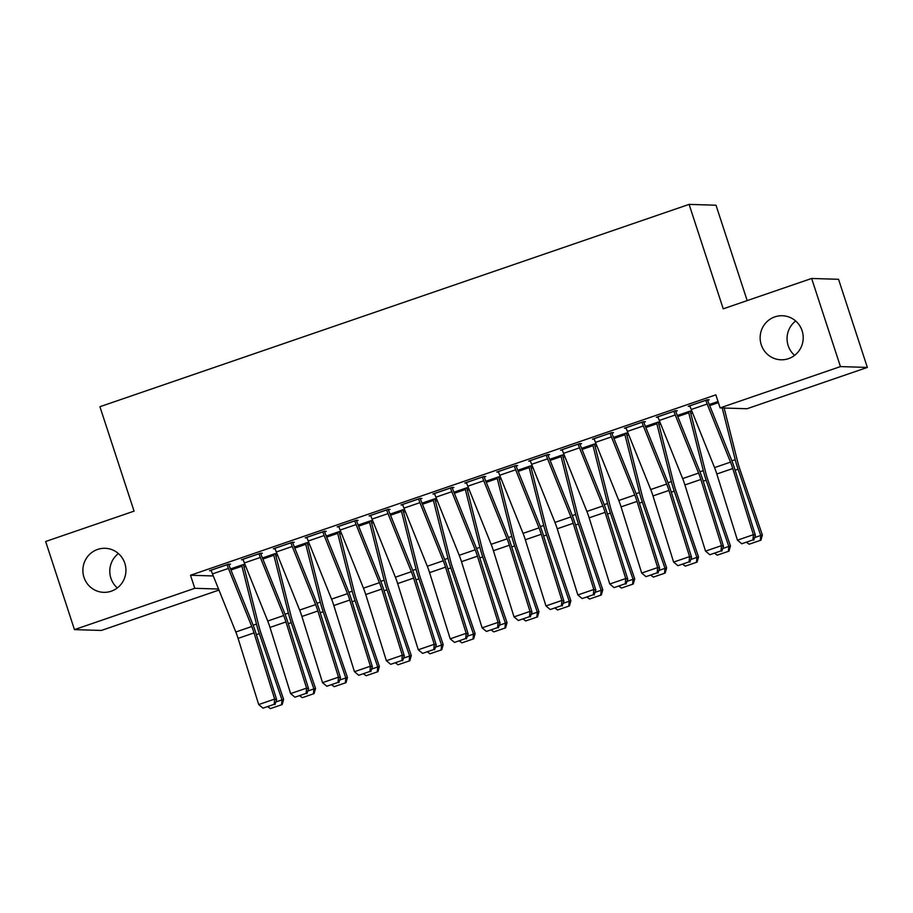 <?xml version="1.0" encoding="UTF-8"?>
<svg xmlns="http://www.w3.org/2000/svg" width="913" height="913" viewBox="0 0 913 913"><rect width="100%" height="100%" fill="white"/><g stroke="black" fill="none" stroke-linecap="round" stroke-linejoin="round"><path stroke-width="1.37" d="M117.332 587.938A22.038 21.535 91.8 0 1 118.405 553.552M124.841 563.31A22.038 21.535 91.8 0 1 103.728 592.343A22.038 21.535 91.8 0 1 83.985 577.336A22.038 21.535 91.8 0 1 105.098 548.302A22.038 21.535 91.8 0 1 124.841 563.31M794.595 355.374A22.038 21.535 91.8 0 1 795.668 320.988M802.105 330.746A22.038 21.535 91.8 0 1 780.992 359.79A22.038 21.535 91.8 0 1 761.248 344.772A22.038 21.535 91.8 0 1 782.361 315.738A22.038 21.535 91.8 0 1 802.105 330.746M243.976 566.962L245.745 566.357M275.897 556.006L277.666 555.389M307.807 545.038L309.587 544.433M339.727 534.082L341.496 533.477M371.637 523.126L373.417 522.51M403.557 512.159L405.326 511.554M435.478 501.203L437.247 500.598M467.388 490.247L469.168 489.63M499.308 479.279L501.077 478.674M531.218 468.323L532.998 467.718M563.138 457.367L564.907 456.751M595.059 446.4L596.828 445.795M626.969 435.444L628.749 434.839M658.889 424.488L660.658 423.872M690.81 413.521L692.579 412.916M218.96 590.072L101.354 630.449L74.455 629.616L194.777 588.303L218.549 589.033M747.176 300.605L716.009 205.22L689.098 204.386L99.928 406.707L134.063 511.143L45.65 541.5L74.455 629.616M689.098 204.386L723.233 308.822L811.646 278.465L838.545 279.298L867.35 367.425L747.028 408.739L720.117 407.906L840.439 366.592L867.35 367.425M275.338 554.214L276.936 553.666L275.121 553.609L262.442 557.969M260.798 553.769L262.385 553.221L260.57 553.164L241.42 559.737L243.223 559.795M339.168 532.302L340.766 531.754L338.951 531.697L326.272 536.045M324.629 531.845L326.226 531.298L324.4 531.24L305.25 537.814L307.053 537.871M402.998 510.378L404.596 509.831L402.781 509.774L390.102 514.133M388.459 509.922L390.056 509.374L388.242 509.317L369.092 515.902L370.883 515.959M466.84 488.455L468.437 487.907L466.611 487.85L453.932 492.21M452.289 488.01L453.887 487.462L452.072 487.405L432.922 493.979L434.714 494.036M530.67 466.543L532.268 465.995L530.442 465.938L517.762 470.286M516.119 466.087L517.717 465.539L515.902 465.482L496.752 472.055L498.544 472.112M594.5 444.62L596.098 444.072L594.283 444.015L581.604 448.374M579.96 444.175L581.558 443.627L579.732 443.57L560.582 450.143L562.385 450.2M658.33 422.696L659.928 422.148L658.113 422.103L645.434 426.451M643.791 422.251L645.388 421.703L643.562 421.646L624.412 428.22L626.215 428.277M718.029 401.526L709.264 404.527M707.621 400.328L709.218 399.78L707.404 399.723L688.254 406.308L690.045 406.353M720.117 407.906L715.849 394.85L190.509 575.247L213.288 575.955M675.711 411.295L677.298 410.747L675.483 410.69L656.333 417.264L658.125 417.321M690.251 411.74L691.849 411.192L690.023 411.135L677.343 415.495M611.87 433.207L613.468 432.659L611.653 432.602L592.503 439.176L594.295 439.233M626.421 433.664L628.018 433.116L626.192 433.059L613.513 437.407M548.04 455.131L549.637 454.583L547.823 454.526L528.673 461.099L530.464 461.156M562.591 455.576L564.177 455.028L562.362 454.971L549.683 459.33M484.21 477.054L485.807 476.495L483.981 476.449L464.831 483.023L466.634 483.08M498.749 477.499L500.347 476.951L498.532 476.894L485.853 481.254M420.379 498.966L421.966 498.418L420.151 498.361L401.001 504.935L402.804 504.992M434.919 499.422L436.517 498.875L434.702 498.818L422.023 503.166M356.538 520.889L358.136 520.342L356.321 520.284L337.171 526.858L338.963 526.915M371.089 521.334L372.687 520.787L370.861 520.73L358.181 525.089M292.708 542.801L294.306 542.254L292.491 542.196L273.341 548.781L275.133 548.839M307.259 543.258L308.845 542.71L307.03 542.653L294.351 547.013M228.878 564.725L230.475 564.177L228.661 564.12L209.511 570.693L211.302 570.751M243.417 565.181L245.015 564.633L243.2 564.576L230.521 568.925M811.646 278.465L840.439 366.592M190.509 575.247L194.777 588.303M705.806 400.271L705.829 400.339A12.052 2.385 71 0 0 707.164 404.025L730.503 462.126A17.21 3.412 -109 0 1 732.774 468.517L753.408 534.698L755.405 535.315L734.771 469.134A25.826 5.113 71 0 0 731.37 459.547L708.032 401.446A3.447 0.685 -109 0 1 707.643 400.396L707.427 399.723M689.851 405.76L689.863 405.817A12.052 2.385 71 0 0 691.209 409.503L714.548 467.604A17.21 3.412 -109 0 1 716.819 473.995L737.442 540.176L753.408 534.698L752.928 539.937L741.755 543.771L752.928 539.937M753.727 540.176L755.405 535.315M737.442 540.176L741.755 543.771M754.617 537.574L760.734 535.475L738.069 469.236A25.826 5.113 -109 0 1 735.227 459.673L722.217 407.974M760.278 540.382L760.734 535.475L762.366 534.972L760.928 540.176L749.105 544.216L760.928 540.176M724.135 408.031L737.807 462.355A17.21 3.412 71 0 0 739.701 468.734L762.366 534.972M749.105 544.216L746.868 542.539M673.885 411.238L673.908 411.295A12.052 2.385 71 0 0 675.243 414.981L698.593 473.082A17.21 3.412 -109 0 1 700.864 479.473L721.487 545.654L723.484 546.271L702.862 480.09A25.826 5.113 71 0 0 699.449 470.515L676.111 412.414A3.447 0.685 -109 0 1 675.723 411.352L675.506 410.69M657.931 416.716L657.953 416.785A12.052 2.385 71 0 0 659.289 420.459L682.639 478.572A17.21 3.412 -109 0 1 684.91 484.951L705.532 551.132L721.487 545.654L721.008 550.893L709.835 554.727L721.008 550.893M721.806 551.144L723.484 546.271M705.532 551.132L709.835 554.727M641.976 422.194L641.987 422.263A12.052 2.385 71 0 0 643.334 425.949L666.673 484.05A17.21 3.412 -109 0 1 668.944 490.429L689.566 556.61L691.563 557.227L670.941 491.046A25.826 5.113 71 0 0 667.54 481.471L644.19 423.37A3.447 0.685 -109 0 1 643.813 422.32L643.597 421.646M626.01 427.672L626.033 427.741A12.052 2.385 71 0 0 627.379 431.427L650.718 489.528A17.21 3.412 -109 0 1 652.989 495.919L673.611 562.088L689.566 556.61L689.098 561.849L677.925 565.683L689.098 561.849M689.897 562.1L691.563 557.227M673.611 562.088L677.925 565.683M688.436 411.683L688.459 411.752A3.447 0.685 71 0 1 688.756 412.802L703.307 470.629A25.826 5.113 -109 0 0 706.16 480.192L728.814 546.442L730.446 545.928L729.008 551.144L717.184 555.172L729.008 551.144M690.057 411.135L690.274 411.809A12.052 2.385 -109 0 1 691.335 415.483L705.886 473.311A17.21 3.412 71 0 0 707.792 479.69L730.446 545.928M722.708 548.53L728.814 546.442L728.357 551.338M717.184 555.172L714.947 553.495M656.515 422.651L656.538 422.708A3.447 0.685 71 0 1 656.846 423.758L671.386 481.585A25.826 5.113 -109 0 0 674.239 491.148L696.904 557.398L698.525 556.896L697.098 562.1L685.275 566.14L697.098 562.1M658.136 422.103L658.353 422.765A12.052 2.385 -109 0 1 659.426 426.439L673.977 484.278A17.21 3.412 71 0 0 675.871 490.646L698.525 556.896M690.787 559.498L696.904 557.398L696.448 562.305M685.275 566.14L683.038 564.451M610.055 433.15L610.078 433.219A12.052 2.385 71 0 0 611.413 436.905L634.763 495.006A17.21 3.412 -109 0 1 637.034 501.397L657.657 567.578L659.654 568.194L639.032 502.013A25.826 5.113 71 0 0 635.619 492.427L612.281 434.326A3.447 0.685 -109 0 1 611.893 433.276L611.676 432.602M594.101 438.628L594.123 438.697A12.052 2.385 71 0 0 595.459 442.383L618.797 500.484A17.21 3.412 -109 0 1 621.068 506.875L641.691 573.056L657.657 567.578L657.177 572.805L646.005 576.651L657.177 572.805M657.976 573.056L659.654 568.194M641.691 573.056L646.005 576.651M578.134 444.117L578.157 444.175A12.052 2.385 71 0 0 579.504 447.861L602.842 505.962A17.21 3.412 -109 0 1 605.114 512.353L625.736 578.534L627.733 579.15L607.111 512.969A25.826 5.113 71 0 0 603.698 503.394L580.36 445.293A3.447 0.685 -109 0 1 579.983 444.232L579.755 443.57M562.18 449.595L562.203 449.653A12.052 2.385 71 0 0 563.538 453.339L586.888 511.44A17.21 3.412 -109 0 1 589.159 517.831L609.781 584.012L625.736 578.534L625.257 583.772L614.095 587.607L625.257 583.772M626.056 584.012L627.733 579.15M609.781 584.012L614.095 587.607M624.595 433.607L624.618 433.675A3.447 0.685 71 0 1 624.926 434.725L639.477 492.552A25.826 5.113 -109 0 0 642.33 502.116L664.984 568.354L666.616 567.852L665.178 573.056L653.354 577.096L665.178 573.056M626.215 433.059L626.444 433.732A12.052 2.385 -109 0 1 627.505 437.407L642.056 495.234A17.21 3.412 71 0 0 643.95 501.614L666.616 567.852M658.866 570.454L664.984 568.354L664.527 573.261M653.354 577.096L651.117 575.407M592.685 444.563L592.708 444.631A3.447 0.685 71 0 1 593.005 445.681L607.556 503.508A25.826 5.113 -109 0 0 610.409 513.072L633.063 579.31L634.695 578.808L633.268 584.023L621.445 588.052L633.268 584.023M594.306 444.015L594.523 444.688A12.052 2.385 -109 0 1 595.596 448.363L610.135 506.19A17.21 3.412 71 0 0 612.041 512.57L634.695 578.808M626.957 581.41L633.063 579.31L632.606 584.217M621.445 588.052L619.208 586.374M546.225 455.073L546.248 455.142A12.052 2.385 71 0 0 547.583 458.828L570.922 516.929A17.21 3.412 -109 0 1 573.193 523.309L593.827 589.49L595.824 590.106L575.19 523.925A25.826 5.113 71 0 0 571.789 514.35L548.439 456.249A3.447 0.685 -109 0 1 548.062 455.199L547.846 454.526M530.259 460.551L530.282 460.62A12.052 2.385 71 0 0 531.628 464.306L554.967 522.407A17.21 3.412 -109 0 1 557.238 528.787L577.861 594.968L593.827 589.49L593.347 594.728L582.174 598.563L593.347 594.728M594.146 594.979L595.824 590.106M577.861 594.968L582.174 598.563M560.765 455.519L560.787 455.587A3.447 0.685 71 0 1 561.096 456.637L575.647 514.464A25.826 5.113 -109 0 0 578.488 524.028L601.153 590.277L602.785 589.775L601.347 594.979L589.524 599.019L601.347 594.979M562.385 454.982L562.602 455.644A12.052 2.385 -109 0 1 563.675 459.319L578.226 517.146A17.21 3.412 71 0 0 580.12 523.526L602.785 589.775M595.036 592.377L601.153 590.277L600.697 595.185M589.524 599.019L587.287 597.33M514.304 466.029L514.327 466.098A12.052 2.385 71 0 0 515.662 469.784L539.012 527.885A17.21 3.412 -109 0 1 541.283 534.276L561.906 600.446L563.903 601.074L543.281 534.892A25.826 5.113 71 0 0 539.868 525.306L516.53 467.205A3.447 0.685 -109 0 1 516.142 466.155L515.925 465.482M498.35 471.507L498.372 471.576A12.052 2.385 71 0 0 499.708 475.262L523.046 533.363A17.21 3.412 -109 0 1 525.317 539.754L545.951 605.935L561.906 600.446L561.427 605.684L550.254 609.53L561.427 605.684M562.225 605.935L563.903 601.074M545.951 605.935L550.254 609.53M528.855 466.486L528.867 466.554A3.447 0.685 71 0 1 529.175 467.604L543.726 525.432A25.826 5.113 -109 0 0 546.579 534.995L569.233 601.233L570.865 600.731L569.427 605.935L557.603 609.975L569.427 605.935M530.476 465.938L530.693 466.6A12.052 2.385 -109 0 1 531.754 470.286L546.305 528.113A17.21 3.412 71 0 0 548.211 534.482L570.865 600.731M563.127 603.333L569.233 601.233L568.776 606.141M557.603 609.975L555.366 608.286M482.395 476.997L482.406 477.054A12.052 2.385 71 0 0 483.753 480.74L507.092 538.841A17.21 3.412 -109 0 1 509.363 545.232L529.985 611.413L531.982 612.03L511.36 545.848A25.826 5.113 71 0 0 507.959 536.273L484.609 478.161A3.447 0.685 -109 0 1 484.232 477.111L484.016 476.449M466.429 482.475L466.452 482.532A12.052 2.385 71 0 0 467.787 486.218L491.137 544.319A17.21 3.412 -109 0 1 493.408 550.71L514.03 616.891L529.985 611.413L529.517 616.652L518.344 620.486L529.517 616.652M530.316 616.891L531.982 612.03M514.03 616.891L518.344 620.486M496.934 477.442L496.957 477.51A3.447 0.685 71 0 1 497.265 478.56L511.805 536.388A25.826 5.113 -109 0 0 514.658 545.951L537.323 612.189L538.944 611.687L537.517 616.903L525.694 620.931L537.517 616.903M498.555 476.894L498.772 477.567A12.052 2.385 -109 0 1 499.845 481.242L514.396 539.069A17.21 3.412 71 0 0 516.29 545.449L538.944 611.687M531.206 614.289L537.323 612.189L536.867 617.097M525.694 620.931L523.457 619.254M450.474 487.953L450.497 488.021A12.052 2.385 71 0 0 451.832 491.708L475.182 549.809A17.21 3.412 -109 0 1 477.453 556.188L498.076 622.369L500.073 622.986L479.451 556.804A25.826 5.113 71 0 0 476.038 547.229L452.7 489.128A3.447 0.685 -109 0 1 452.312 488.078L452.095 487.405M434.52 493.431L434.542 493.499A12.052 2.385 71 0 0 435.878 497.186L459.216 555.287A17.21 3.412 -109 0 1 461.487 561.666L482.11 627.847L498.076 622.369L497.596 627.608L486.424 631.442L497.596 627.608M498.395 627.859L500.073 622.986M482.11 627.847L486.424 631.442M465.014 488.398L465.037 488.466A3.447 0.685 71 0 1 465.345 489.516L479.896 547.344A25.826 5.113 -109 0 0 482.749 556.907L505.403 623.157L507.035 622.643L505.597 627.859L493.773 631.899L505.597 627.859M466.634 487.85L466.863 488.523A12.052 2.385 -109 0 1 467.924 492.198L482.475 550.025A17.21 3.412 71 0 0 484.369 556.405L507.035 622.643M499.285 625.257L505.403 623.157L504.946 628.064M493.773 631.899L491.536 630.21M418.553 498.909L418.576 498.977A12.052 2.385 71 0 0 419.923 502.664L443.262 560.765A17.21 3.412 -109 0 1 445.533 567.156L466.155 633.325L468.152 633.953L447.53 567.772A25.826 5.113 71 0 0 444.117 558.185L420.779 500.084A3.447 0.685 -109 0 1 420.402 499.034L420.174 498.361M402.599 504.387L402.622 504.455A12.052 2.385 71 0 0 403.957 508.142L427.307 566.243A17.21 3.412 -109 0 1 429.578 572.634L450.2 638.815L466.155 633.325L465.676 638.564L454.514 642.398L465.676 638.564M466.475 638.815L468.152 633.953M450.2 638.815L454.514 642.398M433.104 499.365L433.127 499.422A3.447 0.685 71 0 1 433.424 500.484L447.975 558.311A25.826 5.113 -109 0 0 450.828 567.875L473.482 634.113L475.114 633.611L473.687 638.815L461.864 642.855L473.687 638.815M434.725 498.818L434.942 499.479A12.052 2.385 -109 0 1 436.003 503.166L450.554 560.993A17.21 3.412 71 0 0 452.46 567.361L475.114 633.611M467.376 636.213L473.482 634.113L473.025 639.02M461.864 642.855L459.627 641.166M386.644 509.876L386.667 509.933A12.052 2.385 71 0 0 388.002 513.62L411.341 571.721A17.21 3.412 -109 0 1 413.612 578.112L434.234 644.293L436.231 644.909L415.609 578.728A25.826 5.113 71 0 0 412.208 569.141L388.858 511.04A3.447 0.685 -109 0 1 388.481 509.99L388.265 509.328M370.678 515.354L370.701 515.411A12.052 2.385 71 0 0 372.048 519.098L395.386 577.199A17.21 3.412 -109 0 1 397.657 583.59L418.28 649.771L434.234 644.293L433.766 649.531L422.593 653.366L433.766 649.531M434.565 649.771L436.231 644.909M418.28 649.771L422.593 653.366M401.184 510.321L401.206 510.39A3.447 0.685 71 0 1 401.515 511.44L416.066 569.267A25.826 5.113 -109 0 0 418.907 578.831L441.572 645.069L443.204 644.567L441.766 649.771L429.943 653.811L441.766 649.771M402.804 509.774L403.021 510.447A12.052 2.385 -109 0 1 404.094 514.122L418.645 571.949A17.21 3.412 71 0 0 420.539 578.328L443.204 644.567M435.455 647.169L441.572 645.069L441.116 649.976M429.943 653.811L427.706 652.133M354.723 520.832L354.746 520.901A12.052 2.385 71 0 0 356.081 524.576L379.431 582.688A17.21 3.412 -109 0 1 381.702 589.068L402.325 655.249L404.322 655.865L383.7 589.684A25.826 5.113 71 0 0 380.287 580.109L356.949 522.008A3.447 0.685 -109 0 1 356.561 520.946L356.344 520.284M338.769 526.31L338.791 526.379A12.052 2.385 71 0 0 340.127 530.065L363.465 588.166A17.21 3.412 -109 0 1 365.736 594.546L386.37 660.727L402.325 655.249L401.846 660.487L390.673 664.322L401.846 660.487M402.644 660.738L404.322 655.865M386.37 660.727L390.673 664.322M369.274 521.277L369.286 521.346A3.447 0.685 71 0 1 369.594 522.396L384.145 580.223A25.826 5.113 -109 0 0 386.998 589.787L409.652 656.036L411.284 655.523L409.846 660.738L398.022 664.778L409.846 660.738M370.895 520.73L371.112 521.403A12.052 2.385 -109 0 1 372.173 525.078L386.724 582.905A17.21 3.412 71 0 0 388.63 589.284L411.284 655.523M403.546 658.136L409.652 656.036L409.195 660.932M398.022 664.778L395.786 663.089M322.814 531.788L322.825 531.857A12.052 2.385 71 0 0 324.172 535.543L347.511 593.644A17.21 3.412 -109 0 1 349.782 600.035L370.404 666.205L372.401 666.821L351.779 600.651A25.826 5.113 71 0 0 348.378 591.065L325.028 532.964A3.447 0.685 -109 0 1 324.651 531.914L324.435 531.24M306.848 537.266L306.871 537.335A12.052 2.385 71 0 0 308.206 541.021L331.556 599.122A17.21 3.412 -109 0 1 333.827 605.513L354.449 671.694L370.404 666.205L369.936 671.443L358.763 675.278L369.936 671.443M370.735 671.694L372.401 666.821M354.449 671.694L358.763 675.278M337.354 532.245L337.376 532.302A3.447 0.685 71 0 1 337.684 533.352L352.224 591.19A25.826 5.113 -109 0 0 355.077 600.754L377.742 666.992L379.363 666.49L377.936 671.694L366.113 675.734L377.936 671.694M338.974 531.697L339.191 532.359A12.052 2.385 -109 0 1 340.264 536.045L354.803 593.872A17.21 3.412 71 0 0 356.709 600.24L379.363 666.49M371.625 669.092L377.742 666.992L377.286 671.9M366.113 675.734L363.876 674.045M290.893 542.744L290.916 542.813A12.052 2.385 71 0 0 292.251 546.499L315.601 604.6A17.21 3.412 -109 0 1 317.872 610.991L338.495 677.172L340.492 677.788L319.87 611.607A25.826 5.113 71 0 0 316.457 602.021L293.119 543.92A3.447 0.685 -109 0 1 292.731 542.87L292.514 542.208M274.939 548.234L274.95 548.291A12.052 2.385 71 0 0 276.297 551.977L299.635 610.078A17.21 3.412 -109 0 1 301.906 616.469L322.529 682.65L338.495 677.172L338.015 682.41L326.843 686.245L338.015 682.41M338.814 682.65L340.492 677.788M322.529 682.65L326.843 686.245M305.433 543.201L305.456 543.269A3.447 0.685 71 0 1 305.764 544.319L320.315 602.146A25.826 5.113 -109 0 0 323.168 611.71L345.822 677.948L347.454 677.446L346.016 682.65L334.192 686.69L346.016 682.65M307.053 542.653L307.27 543.326A12.052 2.385 -109 0 1 308.343 547.001L322.894 604.828A17.21 3.412 71 0 0 324.788 611.208L347.454 677.446M339.704 680.048L345.822 677.948L345.365 682.856M334.192 686.69L331.955 685.012M258.972 553.712L258.995 553.769A12.052 2.385 71 0 0 260.342 557.455L283.681 615.556A17.21 3.412 -109 0 1 285.952 621.947L306.574 688.128L308.571 688.744L287.949 622.563A25.826 5.113 71 0 0 284.536 612.988L261.198 554.887A3.447 0.685 -109 0 1 260.81 553.826L260.593 553.164M243.018 559.19L243.041 559.258A12.052 2.385 71 0 0 244.376 562.944L267.726 621.045A17.21 3.412 -109 0 1 269.997 627.425L290.619 693.606L306.574 688.128L306.095 693.366L294.933 697.201L306.095 693.366M306.894 693.618L308.571 688.744M290.619 693.606L294.933 697.201M273.523 554.157L273.546 554.225A3.447 0.685 71 0 1 273.843 555.275L288.394 613.102A25.826 5.113 -109 0 0 291.247 622.666L313.901 688.916L315.533 688.402L314.095 693.618L302.283 697.658L314.095 693.618M275.144 553.609L275.361 554.282A12.052 2.385 -109 0 1 276.422 557.957L290.973 615.784A17.21 3.412 71 0 0 292.879 622.164L315.533 688.402M307.795 691.015L313.901 688.916L313.444 693.812M302.283 697.658L300.035 695.968M227.063 564.668L227.086 564.736A12.052 2.385 71 0 0 228.421 568.422L251.76 626.523A17.21 3.412 -109 0 1 254.031 632.903L274.653 699.084L276.65 699.7L256.028 633.531A25.826 5.113 71 0 0 252.627 623.944L229.277 565.843A3.447 0.685 -109 0 1 228.901 564.793L228.684 564.12M211.097 570.146L211.12 570.214A12.052 2.385 71 0 0 212.467 573.9L235.805 632.001A17.21 3.412 -109 0 1 238.076 638.392L258.699 704.562L274.653 699.084L274.185 704.322L263.012 708.157L274.185 704.322M274.984 704.574L276.65 699.7M258.699 704.562L263.012 708.157M241.603 565.124L241.625 565.181A3.447 0.685 71 0 1 241.934 566.231L256.485 624.07A25.826 5.113 -109 0 0 259.326 633.633L281.991 699.872L283.623 699.369L282.185 704.574L270.362 708.614L282.185 704.574M243.223 564.576L243.44 565.238A12.052 2.385 -109 0 1 244.513 568.925L259.064 626.752A17.21 3.412 71 0 0 260.958 633.12L283.623 699.369M275.874 701.971L281.991 699.872L281.535 704.779M270.362 708.614L268.125 706.924M705.829 400.339L689.863 405.817M730.503 462.126L714.548 467.604M732.774 468.517L716.819 473.995M707.164 404.025L691.209 409.503M709.287 404.596L718.052 401.583M735.125 470.252L738.069 469.236M731.872 460.825L735.227 459.673M709.698 405.612L718.394 402.622M673.908 411.295L657.953 416.785M698.593 473.082L682.639 478.572M700.864 479.473L684.91 484.951M675.243 414.981L659.289 420.459M641.987 422.263L626.033 427.741M666.673 484.05L650.718 489.528M668.944 490.429L652.989 495.919M643.334 425.949L627.379 431.427M677.378 415.552L688.459 411.752M703.204 481.208L706.16 480.192M699.951 471.781L703.307 470.629M677.777 416.568L688.756 412.802M645.457 426.519L656.538 422.708M671.295 492.164L674.239 491.148M668.042 482.737L671.386 481.585M645.868 427.535L656.846 423.758M610.078 433.219L594.123 438.697M634.763 495.006L618.797 500.484M637.034 501.397L621.068 506.875M611.413 436.905L595.459 442.383M578.157 444.175L562.203 449.653M602.842 505.962L586.888 511.44M605.114 512.353L589.159 517.831M579.504 447.861L563.538 453.339M613.536 437.475L624.618 433.675M639.374 503.131L642.33 502.116M636.121 493.705L639.477 492.552M613.947 438.491L624.926 434.725M581.627 448.431L592.708 444.631M607.453 514.087L610.409 513.072M604.201 504.661L607.556 503.508M582.038 449.447L593.005 445.681M546.248 455.142L530.282 460.62M570.922 516.929L554.967 522.407M573.193 523.309L557.238 528.787M547.583 458.828L531.628 464.306M549.706 459.399L560.787 455.587M575.544 525.043L578.488 524.028M572.291 515.617L575.647 514.464M550.117 460.414L561.096 456.637M514.327 466.098L498.372 471.576M539.012 527.885L523.046 533.363M541.283 534.276L525.317 539.754M515.662 469.784L499.708 475.262M517.797 470.355L528.867 466.554M543.623 535.999L546.579 534.995M540.37 526.584L543.726 525.432M518.196 471.37L529.175 467.604M482.406 477.054L466.452 482.532M507.092 538.841L491.137 544.319M509.363 545.232L493.408 550.71M483.753 480.74L467.787 486.218M485.876 481.311L496.957 477.51M511.714 546.967L514.658 545.951M508.461 537.54L511.805 536.388M486.287 482.326L497.265 478.56M450.497 488.021L434.542 493.499M475.182 549.809L459.216 555.287M477.453 556.188L461.487 561.666M451.832 491.708L435.878 497.186M453.955 492.278L465.037 488.466M479.793 557.923L482.749 556.907M476.54 548.496L479.896 547.344M454.366 493.282L465.345 489.516M418.576 498.977L402.622 504.455M443.262 560.765L427.307 566.243M445.533 567.156L429.578 572.634M419.923 502.664L403.957 508.142M422.046 503.234L433.127 499.422M447.872 568.879L450.828 567.875M444.62 559.464L447.975 558.311M422.457 504.25L433.424 500.484M386.667 509.933L370.701 515.411M411.341 571.721L395.386 577.199M413.612 578.112L397.657 583.59M388.002 513.62L372.048 519.098M390.125 514.19L401.206 510.39M415.963 579.846L418.907 578.831M412.71 570.42L416.066 569.267M390.536 515.206L401.515 511.44M354.746 520.901L338.791 526.379M379.431 582.688L363.465 588.166M381.702 589.068L365.736 594.546M356.081 524.576L340.127 530.065M358.216 525.146L369.286 521.346M384.042 590.802L386.998 589.787M380.789 581.376L384.145 580.223M358.615 526.162L369.594 522.396M322.825 531.857L306.871 537.335M347.511 593.644L331.556 599.122M349.782 600.035L333.827 605.513M324.172 535.543L308.206 541.021M326.295 536.114L337.376 532.302M352.133 601.758L355.077 600.754M348.88 592.332L352.224 591.19M326.706 537.129L337.684 533.352M290.916 542.813L274.95 548.291M315.601 604.6L299.635 610.078M317.872 610.991L301.906 616.469M292.251 546.499L276.297 551.977M294.374 547.07L305.456 543.269M320.212 612.726L323.168 611.71M316.959 603.299L320.315 602.146M294.785 548.085L305.764 544.319M258.995 553.769L243.041 559.258M283.681 615.556L267.726 621.045M285.952 621.947L269.997 627.425M260.342 557.455L244.376 562.944M262.465 558.026L273.546 554.225M288.291 623.682L291.247 622.666M285.039 614.255L288.394 613.102M262.876 559.041L273.843 555.275M227.086 564.736L211.12 570.214M251.76 626.523L235.805 632.001M254.031 632.903L238.076 638.392M228.421 568.422L212.467 573.9M230.544 568.993L241.625 565.181M256.382 634.638L259.326 633.633M253.129 625.211L256.485 624.07M230.955 570.009L241.934 566.231"/></g></svg>
